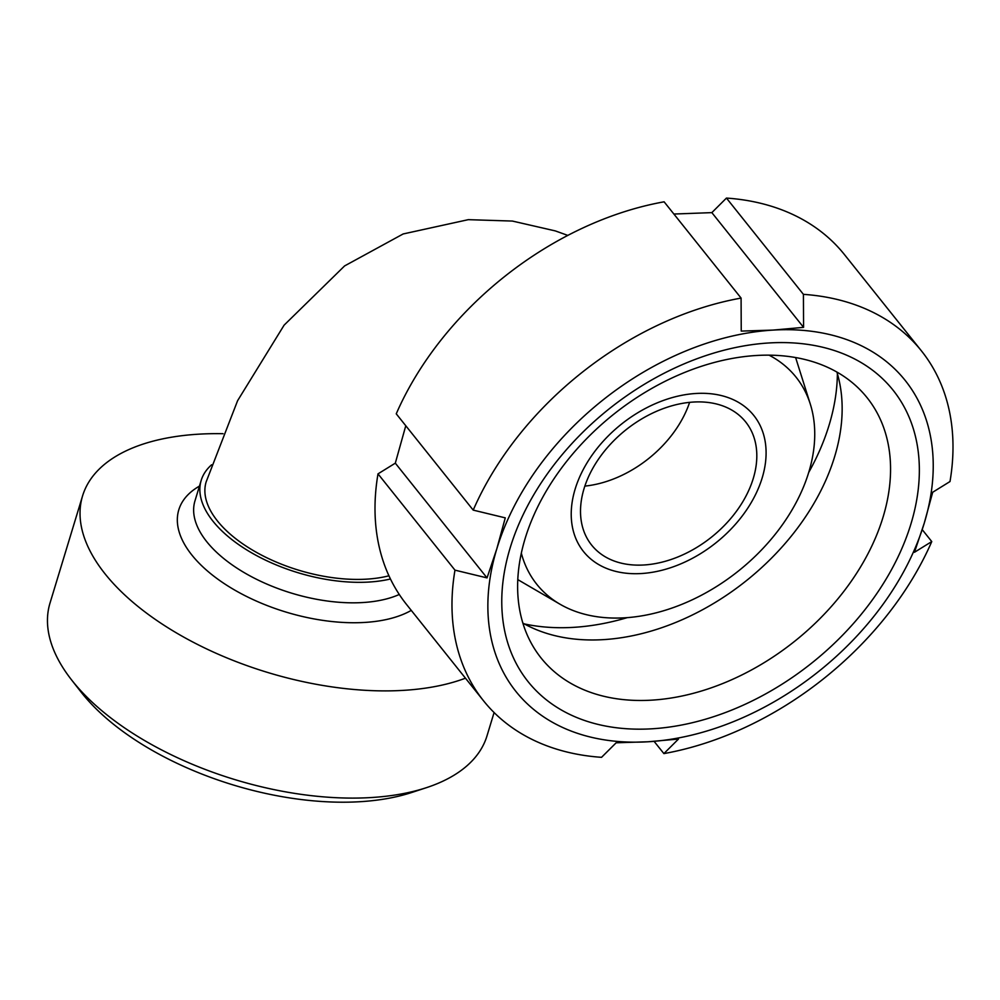 <?xml version="1.0" encoding="UTF-8"?>
<svg xmlns="http://www.w3.org/2000/svg" width="1000" height="1000" viewBox="0 0 1000 1000"><rect width="100%" height="100%" fill="white"/><g stroke="black" fill="none" stroke-linecap="round" stroke-linejoin="round"><path stroke-width="1.5" d="M689.613 402.35A98.612 68.625 -38.6 0 1 584.862 486.1A98.612 68.625 -38.6 0 0 689.613 402.35M567.8 235.4L555.337 230.912L512.4 221.062L468.312 219.662L403.15 233.962L344.6 265.925L284.113 325.15L237.587 400.712L206.15 481.9A114.175 57.575 16.9 0 0 217.45 520.962A114.175 57.575 16.9 0 0 388.938 575.788M71.575 679.912L81.088 692.075A212.787 107.3 16.9 0 0 411.662 792.513L426.337 787.7A228.363 115.15 -163.1 0 1 71.575 679.912A228.363 115.15 -163.1 0 1 50 603.1L82.575 495.887A228.363 115.15 16.9 0 0 206.5 648.85A228.363 115.15 16.9 0 0 465.462 678.188M494.087 712.537L487 735.863A228.363 115.15 -163.1 0 1 426.337 787.7M223.05 433.7A228.363 115.15 16.9 0 0 82.575 495.887M211.625 464.775A119.375 60.188 16.9 0 0 201.188 480.4A119.375 60.188 16.9 0 0 259.2 556.987A119.375 60.188 16.9 0 0 390.45 578.987M693.413 402.05A98.612 68.625 -38.6 0 1 745.675 421.95A98.612 68.625 -38.6 0 1 711.513 537.125A98.612 68.625 -38.6 0 1 591.638 545.1A98.612 68.625 -38.6 0 1 599.788 457.3A98.612 68.625 -38.6 0 1 693.413 402.05M696.012 393.475A108.987 75.85 -38.6 0 1 735.95 523.7A108.987 75.85 -38.6 0 1 574 533.4A108.987 75.85 -38.6 0 1 696.012 393.475M769.062 355.163A165.925 115.475 -38.6 0 1 810.3 404.1A165.925 115.475 -38.6 0 1 738.525 570.925A165.925 115.475 -38.6 0 1 559.987 604.2A165.925 115.475 -38.6 0 1 521.337 553.2M673.888 214.037L711.85 212.625L726.45 198.075L803.413 294.35L803.575 327.362L773.088 330.087L741.237 331.1L741.087 298.087L664.112 201.812A280.262 195.037 -38.6 0 0 396.25 413.825L473.212 510.112L505.275 517.863L496.838 548.737L487.038 577.9L395.312 463.162L405.775 425.75M487.038 577.9L454.975 570.15L378 473.862L395.312 463.162M454.975 570.15A280.262 195.037 -38.6 0 0 483.575 700.85A280.262 195.037 -38.6 0 0 601.55 757.325L616.163 742.788L648.012 741.775L678.487 739.05L663.888 753.6L654.112 741.375M922.225 529.65L931.762 541.575L914.45 552.288L924.262 523.125L932.7 492.25L950 481.538A280.262 195.037 -38.6 0 0 921.4 350.838L844.425 254.562A280.262 195.037 -38.6 0 0 726.45 198.075M803.413 294.35A280.262 195.037 -38.6 0 1 921.4 350.838M773.088 330.087A249.125 173.363 -38.6 0 1 924.262 523.125A249.125 173.363 -38.6 0 1 648.012 741.775A249.125 173.363 -38.6 0 1 496.838 548.737A249.125 173.363 -38.6 0 1 773.088 330.087M931.762 541.575A280.262 195.037 -38.6 0 1 663.888 753.6M483.575 700.85L406.613 604.562A280.262 195.037 -38.6 0 1 378 473.862M803.575 327.362L711.85 212.625M837.387 373.675A230.438 160.362 -38.6 0 1 808.65 472.562M627.137 617.675A230.438 160.362 -38.6 0 1 524.35 623.925M836.9 372.062A208.588 145.162 -38.6 0 1 746.338 580.7A208.588 145.162 -38.6 0 1 522.875 623.1M756.45 355.487A208.588 145.162 -38.6 0 1 867.013 397.6A208.588 145.162 -38.6 0 1 794.725 641.225A208.588 145.162 -38.6 0 1 541.163 658.088A208.588 145.162 -38.6 0 1 558.4 472.362A208.588 145.162 -38.6 0 1 756.45 355.487M769.175 342.95A233.55 162.537 -38.6 0 1 854.737 622.025A233.55 162.537 -38.6 0 1 507.725 642.812A233.55 162.537 -38.6 0 1 769.175 342.95M473.212 510.112A280.262 195.037 -38.6 0 1 741.087 298.087M199.45 486.112A132.238 66.675 16.9 0 0 233.438 589.338A132.238 66.675 16.9 0 0 411.262 610.388M201.188 480.4L194.963 500.9A119.375 60.188 16.9 0 0 262.663 582.212A119.375 60.188 16.9 0 0 399.275 594.475M810.3 404.1L795.612 357.537M559.987 604.2L517.812 579.625"/></g></svg>

